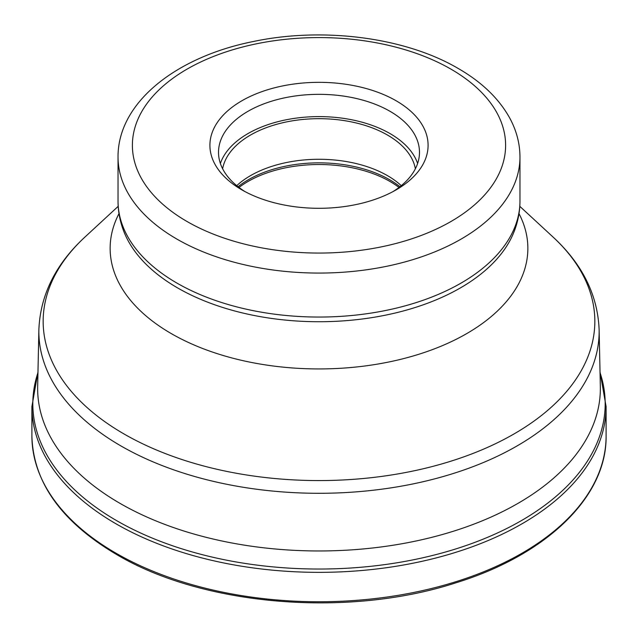 <?xml version="1.0" encoding="UTF-8"?>
<svg xmlns="http://www.w3.org/2000/svg" width="638" height="638" viewBox="0 0 638 638"><rect width="100%" height="100%" fill="white"/><g stroke="black" fill="none" stroke-linecap="round" stroke-linejoin="round"><path stroke-width="0.96" d="M38.878 329.567A280.138 161.741 180 0 0 120.909 445.922A280.138 161.741 0 0 0 427.803 480.597A280.138 161.741 0 0 0 599.122 329.567L600.334 386.524A281.358 162.443 180 0 1 600.358 388.526A281.358 162.443 180 0 1 426.67 538.6A281.358 162.443 180 0 1 120.048 503.39A281.358 162.443 180 0 1 37.642 388.526A281.358 162.443 180 0 1 37.666 386.524L38.878 329.567C40.354 294.812 55.753 263.933 85.093 236.913A275.839 159.253 180 0 0 123.947 433.928A275.839 159.253 0 0 0 490.726 445.946A275.839 159.253 0 0 0 552.907 236.913L519.795 206.329M241.858 189.853A109.098 62.987 0 0 0 396.142 189.853A109.098 62.987 0 0 0 396.142 100.78A109.098 62.987 0 0 0 241.858 100.78A109.098 62.987 0 0 0 241.858 189.853L241.858 189.853M245.024 191.615A100.485 58.018 180 0 1 218.515 152.354A100.485 58.018 180 0 1 247.943 111.331A100.485 58.018 180 0 1 390.057 111.331A100.485 58.018 180 0 1 419.485 152.354A100.485 58.018 180 0 1 392.976 191.615M220.381 163.488A100.485 58.018 180 0 1 289.676 119.131A100.485 58.018 180 0 1 390.057 133.597A100.485 58.018 180 0 1 417.619 163.488M415.37 168.783A96.896 55.945 0 0 0 387.513 135.065A96.896 55.945 0 0 0 286.645 121.89A96.896 55.945 0 0 0 222.63 168.783M236.73 185.666A96.896 55.945 180 0 1 387.513 175.665A96.896 55.945 180 0 1 401.27 185.666M600.039 372.624A286.183 165.226 180 0 1 453.092 549.773A286.183 165.226 180 0 1 116.634 520.64A286.183 165.226 180 0 1 37.961 372.624M600.023 371.89L606.1 406.589A287.1 165.752 180 0 1 428.872 559.733A287.1 165.752 180 0 1 115.988 523.798A287.1 165.752 180 0 1 31.9 406.589L31.9 435.993A287.1 165.752 0 0 0 115.917 553.162A287.1 165.752 0 0 0 115.988 553.202A287.1 165.752 0 0 0 428.872 589.137A287.1 165.752 0 0 0 606.1 435.993C606.993 496.699 546.686 554.908 455.835 582.837C348.117 617.959 202.892 605.885 116.587 554.518C61.447 521.852 33.224 482.344 31.9 435.993M518.997 213.602A208.857 120.582 180 0 1 426.176 351.849A208.857 120.582 180 0 1 171.319 333.618A208.857 120.582 180 0 1 119.003 213.602M514.053 231.754A199.989 115.462 180 0 1 374.538 317.19A199.989 115.462 180 0 1 177.587 287.905A199.989 115.462 0 0 1 123.947 231.754C120.024 221.785 118.054 211.537 118.03 201.026A200.97 116.028 0 0 0 176.893 283.065A200.97 116.028 180 0 0 395.911 308.218A200.97 116.028 180 0 0 519.97 201.026C519.946 211.537 517.976 221.785 514.053 231.754M519.97 201.026L519.97 157.036A200.97 116.028 180 0 1 395.911 264.236A200.97 116.028 180 0 1 176.893 239.083A200.97 116.028 180 0 1 118.03 157.036L118.03 201.026M187.046 221.506A186.615 107.742 180 0 1 187.046 69.135A186.615 107.742 180 0 1 450.954 69.135A186.615 107.742 180 0 1 450.954 221.506A186.615 107.742 180 0 1 187.046 221.506M238.046 186.719A99.951 57.707 180 0 1 389.674 179.756A99.951 57.707 0 0 1 399.954 186.719M238.987 187.444A100.485 58.018 180 0 1 390.057 181.519A100.485 58.018 0 0 1 399.013 187.444M37.977 371.89L31.9 406.589M606.1 406.589L606.1 435.993M118.205 206.329L85.093 236.913M599.122 329.567C597.646 294.812 582.247 263.933 552.907 236.913M519.97 157.036C519.914 143.789 516.628 131.037 510.129 118.788C499.315 98.938 481.985 82.15 458.132 68.425C405.234 37.331 323.099 26.78 253.541 41.47C176.311 56.758 117.695 102.479 118.03 157.036"/></g></svg>

